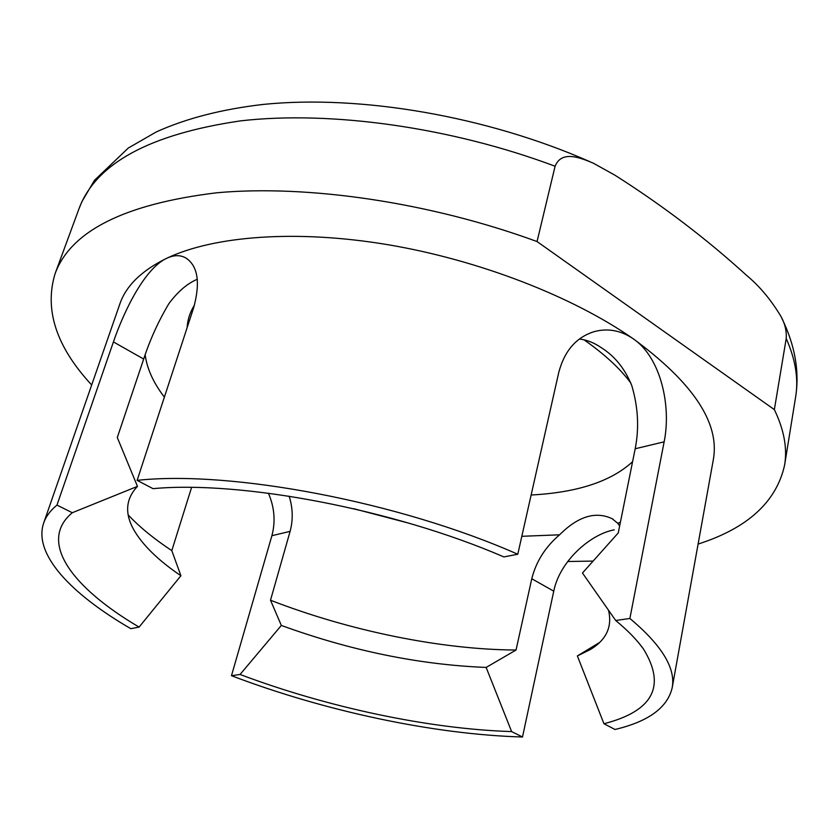 <?xml version="1.0" encoding="UTF-8"?>
<svg xmlns="http://www.w3.org/2000/svg" width="839" height="839" viewBox="0 0 839 839"><rect width="100%" height="100%" fill="white"/><g stroke="black" fill="none" stroke-linecap="round" stroke-linejoin="round"><path stroke-width="1.26" d="M614.2 529.849C590.331 534.223 559.77 561.071 553.75 591.17L522.498 736.999L511.622 731.587L486.148 667.435L516.048 650.026L531.769 578.732C536.121 561.522 545.392 546.881 559.582 534.81C578.029 516.352 595.522 510.972 612.061 518.659L617.714 523.232L619.654 525.98M139.096 627.09L180.909 575.743C158.288 560.41 142.578 545.077 133.768 529.745C124.518 513.248 125.756 498.786 137.47 486.379L72.301 512.723C37.587 541.606 72.018 587.709 139.096 627.09L130.832 628.684C70.581 593.802 33.088 553.887 43.68 523.012L119.83 304.022C126.039 285.763 141.728 270.483 166.909 258.192C213.976 235.864 296.24 229.414 387.555 244.642C478.817 259.985 572.292 296.324 633.088 338.673C660.859 357.341 671.462 406.045 664.142 441.828L629.879 618.469L615.711 620.503L582.465 573.006L618.259 532.922L635.186 448.76C639.276 428.142 638.143 407.114 631.798 385.667C625.065 369.024 615.102 356.502 601.92 348.091C594.442 342.857 586.933 339.847 579.392 339.05M698.1 544.071C747.58 528.234 776.411 501.921 784.601 465.131C787.454 448.194 784.035 429.694 774.355 409.621L786.216 338.495C786.699 330.755 784.874 323.309 780.763 316.125C770.884 299.68 759.505 286.099 746.605 275.391C706.26 238.664 662.286 205.219 614.704 175.057L593.152 163.091C580.546 157.9 561.669 149.877 555.093 166.237L537.054 241.559C430.25 202.367 307.598 184.423 216.63 192.792C124.654 203.971 70.801 230.956 55.07 273.745L78.96 208.848C95.667 163.563 149.499 134.23 240.478 120.879C330.356 110.496 450.679 127.088 555.093 166.237M91.682 384.975C56.349 346.895 44.142 309.811 55.07 273.745M593.131 561.092L567.709 561.501M517.778 554.243L503.872 556.918C393.711 509.252 241.129 480.422 153.023 488.655L137.124 480.359C230.746 470.102 399.018 501.712 517.778 554.243L558.784 372.338C564.553 350.65 576.445 337.058 594.463 331.573C607.929 328.039 620.797 330.409 633.088 338.673C693.245 382.825 719.988 423.171 713.318 459.72L672.154 687.896C667.414 707.728 648.358 721.592 614.987 729.479L603.944 723.732C653.025 711.126 666.229 686.26 643.544 649.113C637.032 639.968 627.75 630.435 615.711 620.503M774.355 409.621L537.054 241.559M522.498 736.999C433.648 734.492 324.294 711.021 231.47 675.699L271.899 535.702C275.653 521.554 274.5 507.385 268.417 493.196M72.301 512.723L56.968 505.088L113.422 341.913C124.822 308.679 145.514 267.861 166.909 258.192C173.841 254.983 180.07 254.857 185.576 257.814C197.868 265.659 200.563 282.303 193.652 307.756L137.124 480.359M629.879 618.469C661.866 645.275 675.951 668.41 672.154 687.896M608.464 610.068C612.512 626.565 606.482 639.727 590.362 649.533L577.368 655.93L603.944 723.732M599.591 642.464L577.368 655.93M43.68 523.012C45.925 516.488 50.361 510.511 56.968 505.088M180.909 575.743L171.806 550.625C154.208 539.016 139.673 527.123 128.21 514.968M197.333 279.23C187.202 283.551 177.7 291.731 168.807 303.76C158.372 321.327 149.992 339.753 143.689 359.05L117.292 437.538L137.47 486.379M171.806 550.625L191.575 487.449M511.622 731.587C428.719 728.997 326.874 707.204 240.069 674.462L231.47 675.699M486.148 667.435C419.311 664.771 351.038 650.77 281.338 625.443L240.069 674.462M516.048 650.026C440.674 649.638 348.772 630.655 270.504 600.221L281.338 625.443M289.161 496.174C292.884 508.056 293.199 519.781 290.105 531.349L270.504 600.221M620.399 522.288L617.714 523.232M559.582 534.81L521.827 536.299M409.159 523.253L353.628 508.686M583.923 339.753C604.405 354.048 620.073 368.52 630.928 383.171M632.585 461.681C611.149 481.45 577.337 492.556 531.129 495.01M786.216 338.495C795.508 359.47 798.644 378.924 795.645 396.868C799.63 371.457 795.005 345.207 781.749 318.117M164.381 397.141C153.411 382.815 147.003 368.709 145.157 354.803M187.118 327.724C187.548 319.722 190.002 312.171 194.491 305.06M664.142 441.828L635.186 448.76M290.105 531.349L271.899 535.702M553.75 591.17L531.769 578.732M143.689 359.05L113.422 341.913M78.96 208.848L81.949 201.559L94.45 180.343L128.283 148.052L156.39 131.87C186.541 118.289 222.251 109.133 263.498 104.393C360.602 94.587 486.589 116.243 589.513 161.518M784.601 465.131L795.645 396.868M638.982 643.188L643.544 649.113M594.463 331.573L592.009 332.338M613.215 519.362L612.061 518.659M186.793 258.559L185.576 257.814"/></g></svg>

